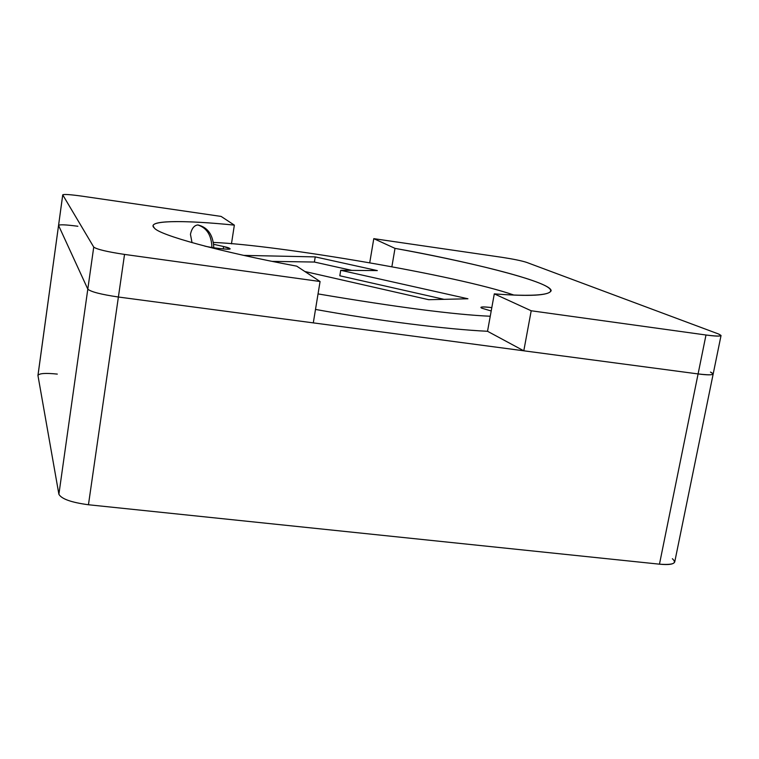 <?xml version="1.0" encoding="UTF-8"?>
<svg xmlns="http://www.w3.org/2000/svg" width="759" height="759" viewBox="0 0 759 759"><rect width="100%" height="100%" fill="white"/><g stroke="black" fill="none" stroke-linecap="round" stroke-linejoin="round"><path stroke-width="1.14" d="M481.88 308.211L490.988 310.915L481.88 308.211C479.062 306.826 482.373 306.617 491.813 307.594C484.584 306.759 480.978 306.731 480.997 307.49L481.88 308.211M213.554 242.434C278.126 245.081 458.009 275.498 513.767 295.014C458.009 275.498 278.126 245.081 213.554 242.434M490.248 316.247C454.243 314.653 396.843 307.205 318.04 293.913C396.843 307.205 454.243 314.653 490.248 316.247M213.772 244.322L223.601 246.533C230.034 247.88 231.258 248.762 227.273 249.199C218.07 248.506 210.518 247.453 204.617 246.058C208.772 247.301 230.689 250.366 230.157 248.753L223.601 246.533L223.231 248.952L223.601 246.533L213.772 244.322M243.829 255.394L315.232 256.893L377.337 270.593L340.725 270.299L467.933 298.771L428.702 299.701L304.871 271.513L428.702 299.701L467.933 298.771L340.725 270.299L339.814 275.773L444.015 299.34L339.814 275.773L340.725 270.299L377.337 270.593L315.232 256.893L314.397 262.045L351.863 270.394L314.397 262.045L315.232 256.893L243.829 255.394M272.196 261.371L314.397 262.045L272.196 261.371M672.36 558.719C677.426 563.311 673.129 565.132 659.467 564.174L88.452 504.754L118.395 297.016C100.966 294.435 90.767 291.807 87.807 289.132L93.736 247.083L62.75 194.892L37.95 375.411L58.557 225.451L37.959 375.544L58.889 494.261L87.807 289.132L58.557 225.451C59.335 224.389 65.767 224.664 77.864 226.258C65.767 224.664 59.335 224.389 58.557 225.451L87.807 289.132C90.767 291.807 100.966 294.435 118.395 297.016L698.09 373.931C711.895 375.525 716.022 374.899 710.481 372.071L713.185 373.94C712.435 375.145 707.407 375.145 698.09 373.931L118.395 297.016L88.452 504.754C71.355 502.458 61.498 498.967 58.889 494.261L37.959 375.544C38.88 373.352 45.322 372.868 57.295 374.092M487.525 331.285C446.975 329.368 377.299 320.706 315.497 309.425C377.299 320.706 446.975 329.368 487.525 331.285L494.299 293.866C529.981 296.627 548.928 295.574 551.148 290.706C550.92 281.2 459.053 259.644 395.003 248.373L373.789 238.658L502.202 257.358L373.789 238.658L369.747 262.652L373.789 238.658L395.003 248.373L391.891 266.637L395.003 248.373C445.172 257.453 510.608 271.713 538.918 282.898C567.371 294.122 540.996 297.556 494.299 293.866L487.525 331.285L523.795 350.81L698.09 373.931L659.467 564.174L705.993 335.004L531.205 310.773L523.795 350.81L531.205 310.773L494.299 293.866L531.205 310.773L705.993 335.004C719.826 336.721 723.915 336.351 718.28 333.894L526.547 262.358L718.28 333.894L721.05 335.487C720.357 336.436 715.339 336.275 705.993 335.004L698.09 373.931L523.795 350.81L487.525 331.285M62.731 194.845L58.557 225.451L62.731 194.845C63.832 194.086 70.274 194.532 82.048 196.164C69.932 194.494 63.5 194.067 62.75 194.892L93.736 247.083C96.772 249.332 107.038 251.779 124.533 254.417L320.07 281.513L296.722 266.153C219.417 251.789 158.925 234.939 154.352 228.004C145.282 220.29 183.004 219.854 234.351 225.129L231.457 243.848L234.351 225.129L221.116 216.419L82.048 196.164L221.116 216.419L234.351 225.129C187.663 220.376 151.126 220.119 153.252 226.258L154.352 228.004C158.925 234.939 219.417 251.789 296.722 266.153L320.07 281.513L313.296 322.879L118.395 297.016L313.296 322.879L320.07 281.513L124.533 254.417L118.395 297.016C100.966 294.435 90.767 291.807 87.807 289.132L58.557 225.451L87.807 289.132L58.889 494.261C61.498 498.967 71.355 502.458 88.452 504.754L659.467 564.174C668.66 565.085 673.755 564.326 674.742 561.897L713.147 374.121M198.744 225.129L197.767 224.949C206.827 227.814 211.543 235.318 211.913 247.462C211.543 235.318 206.827 227.814 197.767 224.949L198.744 225.129M192.036 242.652L190.443 234.322C191.704 228.535 194.143 225.404 197.767 224.949C194.143 225.404 191.704 228.535 190.443 234.322L192.036 242.652M710.481 372.071C716.022 374.899 711.895 375.525 698.09 373.931C707.407 375.145 712.435 375.145 713.185 373.94L721.05 335.487M526.547 262.358C521.518 260.745 513.407 259.085 502.202 257.358C513.407 259.085 521.518 260.745 526.547 262.358M87.807 289.132C90.767 291.807 100.966 294.435 118.395 297.016L124.533 254.417C107.038 251.779 96.772 249.332 93.736 247.083L87.807 289.132M197.928 224.958C207.852 227.33 213.146 234.929 213.801 247.766"/></g></svg>
